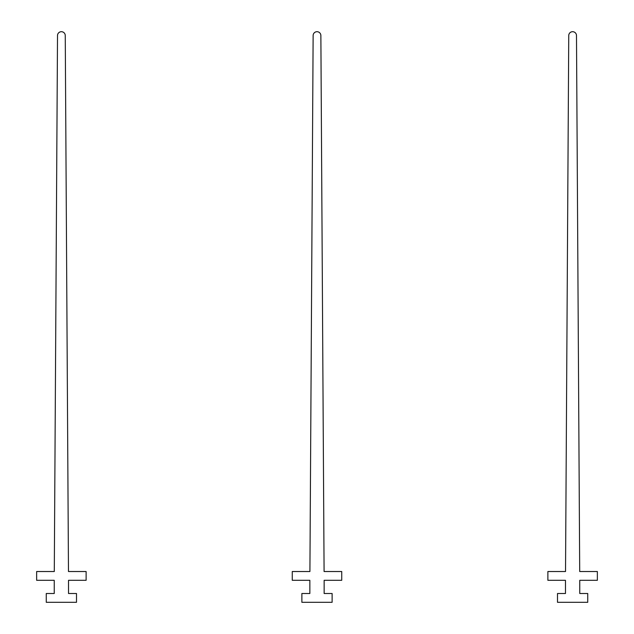 <?xml version="1.0" encoding="UTF-8"?>
<svg xmlns="http://www.w3.org/2000/svg" width="634" height="634" viewBox="0 0 634 634"><rect width="100%" height="100%" fill="white"/><g stroke="black" fill="none" stroke-linecap="round" stroke-linejoin="round"><path stroke-width="0.95" d="M86.121 571.519L68.472 571.519L65.254 35.544A3.867 3.867 0 0 0 61.387 31.7A3.867 3.867 0 0 0 57.512 35.544L54.294 571.519L36.645 571.519L36.645 580.308L54.239 580.308L54.239 593.503L46.266 593.503L46.266 602.3L76.5 602.3L76.5 593.503L68.527 593.503L68.527 580.308L86.121 580.308L86.121 571.519M341.734 571.519L324.085 571.519L320.867 35.544A3.867 3.867 0 0 0 317 31.7A3.867 3.867 0 0 0 313.133 35.544L309.915 571.519L292.266 571.519L292.266 580.308L309.852 580.308L309.852 593.503L301.879 593.503L301.879 602.3L332.121 602.3L332.121 593.503L324.148 593.503L324.148 580.308L341.734 580.308L341.734 571.519M597.355 571.519L579.706 571.519L576.488 35.544A3.867 3.867 0 0 0 572.613 31.7A3.867 3.867 0 0 0 568.746 35.544L565.528 571.519L547.879 571.519L547.879 580.308L565.473 580.308L565.473 593.503L557.5 593.503L557.5 602.3L587.734 602.3L587.734 593.503L579.761 593.503L579.761 580.308L597.355 580.308L597.355 571.519"/></g></svg>
